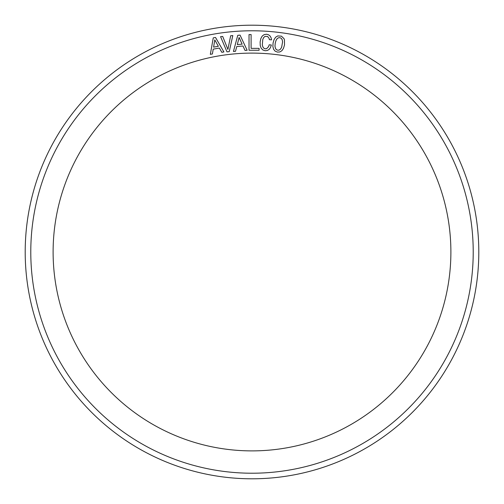 <?xml version="1.0" encoding="UTF-8"?>
<svg xmlns="http://www.w3.org/2000/svg" width="504" height="504" viewBox="0 0 504 504"><rect width="100%" height="100%" fill="white"/><g stroke="black" fill="none" stroke-linecap="round" stroke-linejoin="round"><path stroke-width="0.76" d="M77.459 347.351A198.885 198.885 0 0 0 347.351 426.541A198.885 198.885 0 0 0 426.541 156.65A198.885 198.885 0 0 0 156.65 77.459A198.885 198.885 0 0 0 77.459 347.351M25.2 252A226.8 226.8 0 0 0 252 478.8A226.8 226.8 0 0 0 478.8 252A226.8 226.8 0 0 0 252 25.2A226.8 226.8 0 0 0 25.2 252M30.782 252A221.218 221.218 0 0 0 252 473.218A221.218 221.218 0 0 0 473.218 252A221.218 221.218 0 0 0 252 30.782A221.218 221.218 0 0 0 30.782 252M229.232 51.654L232.798 35.576L230.656 35.765L227.903 49.411L222.711 36.458L220.569 36.647L226.983 51.849L229.232 51.654M215.523 37.472L213.255 37.876L210.351 54.331L212.398 53.972L213.224 49.146L219.385 48.056L221.81 52.309L223.902 51.944L215.523 37.472M240.061 35.123L237.762 35.324L233.44 51.465L235.507 51.282L236.748 46.544L242.985 46.003L245.032 50.45L247.149 50.268L240.061 35.123M251.105 34.568L249.026 34.568L249.026 50.255L259.1 50.255L259.1 48.352L251.105 48.352L251.105 34.568M270.484 47.59L271.347 44.988L269.186 44.799L268.575 46.651L266.603 48.68L265.362 48.844L263.938 48.308L262.893 46.992L262.3 44.944L262.779 39.476L263.699 37.535L264.953 36.42L267.536 36.446L269.035 38.228L269.413 39.671L271.549 39.854L271.064 37.661L270.031 35.935L268.525 34.782L266.641 34.253L264.203 34.606L262.244 36.023L260.845 38.512L260.133 41.99L260.234 45.536L261.179 48.227L262.861 49.984L265.198 50.734L267.328 50.488L269.123 49.442L270.484 47.59M275.675 37.176L274.094 39.532L273.08 42.935L272.866 46.481L273.571 49.241L275.096 51.137L277.364 52.088L279.796 51.969L281.894 50.709L283.481 48.352L284.514 44.95L284.458 39.942L284.017 38.669L281.434 36.168L277.754 35.935L275.675 37.176M214.78 39.898L218.364 46.286L213.602 47.13L214.78 39.898M239.11 37.472L242.122 44.15L237.302 44.572L239.11 37.472M275.373 48.157L274.982 46.072L275.216 43.312L275.934 40.66L277.017 38.814L278.365 37.813L279.909 37.649L281.282 38.323L282.202 39.747L282.587 41.857L281.642 47.225L280.558 49.071L279.21 50.072L277.691 50.217L276.293 49.562L275.373 48.157"/></g></svg>
